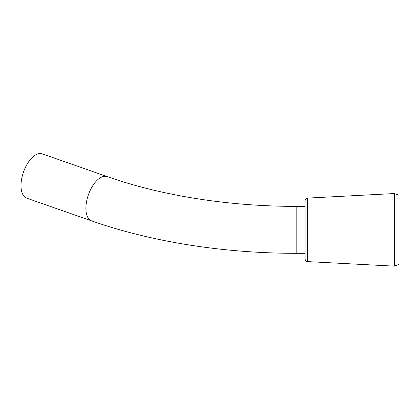 <?xml version="1.0" encoding="UTF-8"?>
<svg xmlns="http://www.w3.org/2000/svg" width="420" height="420" viewBox="0 0 420 420"><rect width="100%" height="100%" fill="white"/><g stroke="black" fill="none" stroke-linecap="round" stroke-linejoin="round"><path stroke-width="0.63" d="M91.607 220.873A23.473 11.66 109.3 0 1 85.901 208.336A23.473 11.66 109.3 0 1 93.167 185.105A23.473 11.66 109.3 0 1 107.116 176.568L42.215 153.851A23.473 11.66 109.3 0 0 28.266 162.383A23.473 11.66 109.3 0 0 21 185.614A23.473 11.66 109.3 0 0 26.707 198.151L91.607 220.873C151.741 241.999 224.154 253.376 296.809 253.323L305.119 253.318M394.306 193.547L394.306 266.149L399 264.442L399 195.258L394.306 193.547L307.493 198.098C306.038 198.308 305.251 199.138 305.119 200.597L305.119 259.103M107.116 176.568C161.695 195.778 229.194 206.462 296.809 206.378L296.809 253.318M307.493 198.098L307.493 261.602C306.038 261.392 305.251 260.558 305.119 259.098M296.809 206.378L305.119 206.378M394.306 266.149L307.493 261.602"/></g></svg>
